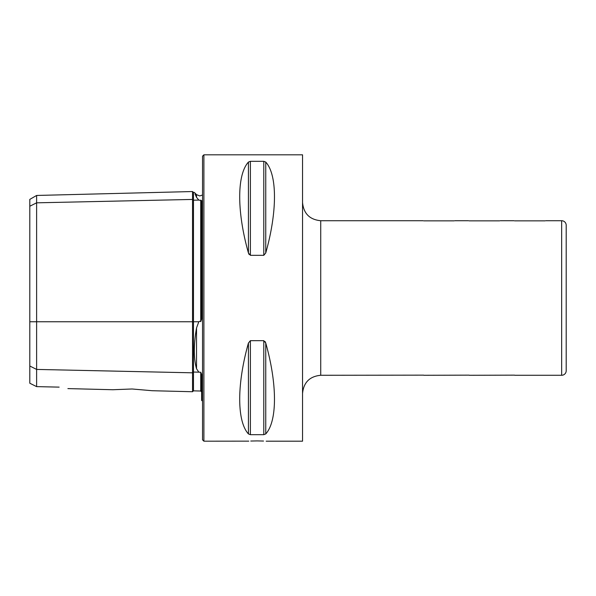 <?xml version="1.0" encoding="UTF-8"?>
<svg xmlns="http://www.w3.org/2000/svg" width="596" height="596" viewBox="0 0 596 596"><rect width="100%" height="100%" fill="white"/><g stroke="black" fill="none" stroke-linecap="round" stroke-linejoin="round"><path stroke-width="0.89" d="M152.308 390.723L192.538 391.736L192.538 199.436A0.909 0.79 180 0 0 193.469 200.204L198.826 200.085L196.531 197.343L195.004 193.938M202.536 401.011L201.627 400.46L201.627 374.325L200.74 372.269L198.826 372.165L196.531 368.745C193.588 358.457 193.588 344.846 196.531 327.912L198.826 321.751L199.749 321.251L200.74 321.624L201.627 319.039L201.627 200.636L198.826 200.085M423.875 375.279L469.104 375.145M469.335 375.279L514.564 375.145M423.011 220.721L320.73 220.721L320.73 375.279L423.652 375.145M514.788 375.279L561.655 375.279A4.544 4.544 0 0 0 566.2 370.734L566.2 225.266A4.544 4.544 0 0 0 561.655 220.721L561.655 375.279M545.742 220.721L561.655 220.721M500.29 220.721L513.923 220.721M454.83 220.721L468.463 220.721M250.76 441.04L257.085 440.906C245.366 441.219 245.366 441.219 257.085 440.906L263.536 441.047M266.181 441.189L302.545 441.189L302.545 154.811L203.899 154.811L203.899 441.189L248.785 441.144M132.081 388.987L112.845 389.732L132.081 388.987L152.308 390.723L132.081 388.987M203.899 441.189L202.536 439.826L202.536 156.174L203.899 154.811M250.395 255.326L250.395 161.315L248.428 162.075L250.395 161.315L263.782 161.315L263.782 255.326L265.749 252.957L263.782 255.326L250.395 255.326L248.428 252.957L249.054 254.425M248.428 252.957C236.798 211.759 236.798 174.784 248.428 162.075L248.428 252.957M263.782 161.315L265.749 162.075C277.378 174.784 277.378 211.759 265.749 252.957L265.749 162.075M265.749 433.925L265.749 343.043C277.378 384.241 277.378 421.216 265.749 433.925L263.782 434.685L250.395 434.685L248.428 433.925C236.798 421.216 236.798 384.241 248.428 343.043L250.395 340.674L263.782 340.674L265.749 343.043L265.116 341.568M257.085 440.906C268.818 441.219 268.818 441.219 257.085 440.906M29.8 366.011L36.617 369.423L36.617 386.625L29.8 383.228L29.8 206.238L36.617 202.826L192.538 199.436L192.538 191.54L193.469 192.426L193.469 321.751L198.826 321.751M200.74 372.269L200.74 391.028L193.469 390.849L193.469 372.046A0.909 0.79 180 0 0 192.538 372.813L36.617 369.423L36.617 195.458L29.8 199.392L29.8 206.238M59.123 387.124C70.134 389.032 70.134 389.032 59.123 387.124L36.617 386.625M196.531 197.343C193.588 190.78 193.588 190.78 196.531 197.343L196.531 194.616L199.749 195.95L202.536 194.989M423.652 220.855L454.189 220.855M469.104 220.855L499.642 220.855M514.564 220.855L545.102 220.855M29.8 321.751L193.469 321.751L193.469 372.046L198.826 372.165M196.531 368.745L196.531 327.912M200.74 321.624L200.74 200.114M263.782 340.674L263.782 434.685M250.395 340.674L250.395 434.685M248.428 343.043L248.428 433.925M192.538 391.736L193.469 390.849M320.73 375.279C309.682 376.352 303.625 382.416 302.545 393.464M67.899 388.599L112.845 389.732M196.531 194.616L194.318 192.404L193.469 192.426M200.74 391.028L201.627 391.937M36.617 195.458L192.538 191.54M320.73 220.721C309.682 219.648 303.625 213.584 302.545 202.536"/></g></svg>
